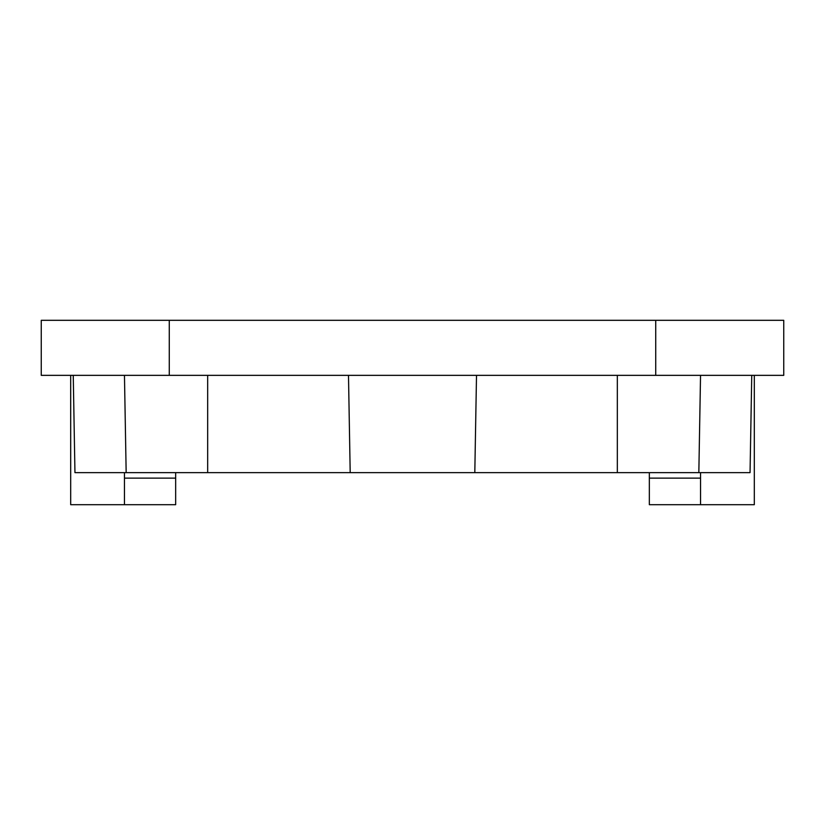 <?xml version="1.0" encoding="UTF-8"?>
<svg xmlns="http://www.w3.org/2000/svg" width="825" height="825" viewBox="0 0 825 825"><rect width="100%" height="100%" fill="white"/><g stroke="black" fill="none" stroke-linecap="round" stroke-linejoin="round"><path stroke-width="1.24" d="M124.462 472.642L124.462 504.694L70.692 504.694L70.692 375.354M754.308 375.354L754.308 504.694L700.538 504.694L700.538 472.642M124.462 478.118L175.663 478.118L175.663 472.642M124.462 504.694L175.663 504.694L175.663 478.118M73.25 375.354L74.951 472.642L126.163 472.642L124.462 375.354M700.538 504.694L649.337 504.694L649.337 472.642M126.163 472.642L750.049 472.642L751.75 375.354M698.837 472.642L700.538 375.354L698.837 472.642M169.269 320.306L783.75 320.306L783.75 375.354L41.25 375.354L41.25 320.306L169.269 320.306L169.269 375.354M649.337 478.118L700.538 478.118M617.327 472.642L617.327 375.354M207.673 472.642L207.673 375.354M655.731 320.306L655.731 375.354M474.808 472.642L476.51 375.354M350.192 472.642L348.49 375.354"/></g></svg>
